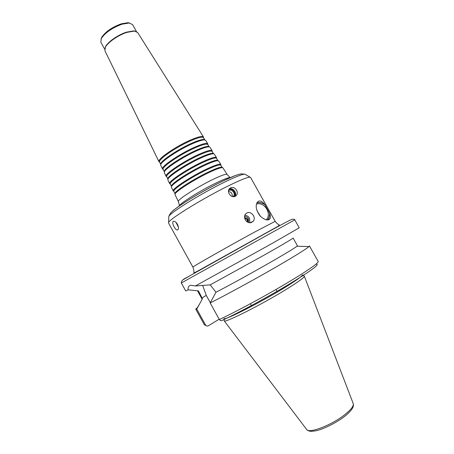 <?xml version="1.0" encoding="UTF-8"?>
<svg xmlns="http://www.w3.org/2000/svg" width="454" height="454" viewBox="0 0 454 454"><rect width="100%" height="100%" fill="white"/><g stroke="black" fill="none" stroke-linecap="round" stroke-linejoin="round"><path stroke-width="0.68" d="M175.011 194.618L175.028 194.119C175.482 191.469 195.294 178.893 209.913 172.106C216.706 168.939 220.922 167.464 222.562 167.662L222.993 167.912M175.04 193.733L175.051 193.228C175.499 190.595 194.965 178.229 209.339 171.567C216.019 168.457 220.173 167.004 221.796 167.208L222.227 167.464M171.447 187.298L173.212 190.918L173.854 191.304C172.083 189.664 192.536 176.322 207.955 169.228C215.616 165.704 219.895 164.354 220.792 165.182L220.814 164.984M173.212 190.918C171.408 189.239 192.138 175.698 207.779 168.513C215.548 164.944 219.889 163.588 220.803 164.433L218.652 161.022M171.43 187.258L171.453 186.742C171.913 183.898 191.27 171.481 205.651 164.927C212.307 161.879 216.484 160.483 218.175 160.733L218.629 160.988M171.464 186.395L171.476 185.851C171.93 183.036 190.947 170.823 205.077 164.388C211.626 161.397 215.735 160.029 217.409 160.285L217.875 160.563M170.307 184.023L170.29 183.983C168.457 182.173 188.484 168.928 203.698 162.061C211.258 158.645 215.508 157.39 216.45 158.293L216.456 157.544C215.502 156.619 211.189 157.884 203.523 161.34C188.087 168.303 167.776 181.748 169.643 183.598L170.318 184.04M167.884 179.983L167.884 179.364C168.349 176.351 187.258 164.087 201.394 157.759C207.921 154.831 212.052 153.514 213.789 153.815L214.311 154.139M167.889 179.063L167.901 178.479C168.366 175.494 186.934 163.434 200.827 157.232C207.24 154.354 211.303 153.066 213.022 153.361L213.789 153.815M213.522 153.651L212.126 151.437M166.749 176.714L166.726 176.674C164.836 174.705 184.443 161.556 199.448 154.905C206.911 151.596 211.127 150.433 212.109 151.409M166.766 176.754L166.085 176.288C164.161 174.274 184.04 160.92 199.272 154.184C206.842 150.836 211.121 149.661 212.12 150.66L212.16 151.488M164.325 172.679L164.314 171.998C164.785 168.82 183.257 156.715 197.149 150.614C203.54 147.794 207.626 146.557 209.407 146.903L209.981 147.266M163.19 169.41L164.32 171.737L164.337 171.113C164.802 167.969 182.934 156.068 196.588 150.087C202.864 147.317 206.882 146.109 208.647 146.449L209.181 146.767L207.807 144.582M163.168 169.37C161.227 167.248 180.414 154.195 195.209 147.766C202.569 144.565 206.757 143.492 207.779 144.537M163.219 169.473L162.526 168.984C160.546 166.817 180.011 153.56 195.033 147.045C202.501 143.804 206.752 142.721 207.79 143.787L207.841 144.633M160.767 165.381L160.75 164.643C161.227 161.306 179.262 149.36 192.916 143.481C199.17 140.768 203.21 139.611 205.032 139.997L205.651 140.4M160.756 164.416L160.773 163.758C161.244 160.461 178.944 148.725 192.354 142.959C198.5 140.297 202.473 139.162 204.272 139.543L204.839 139.877L203.477 137.715M159.638 162.118L159.615 162.072C157.623 159.802 176.39 146.863 190.981 140.644C198.239 137.551 202.393 136.558 203.449 137.675M159.677 162.203L158.968 161.686C156.942 159.371 175.987 146.222 190.799 139.917C198.165 136.785 202.388 135.786 203.46 136.926L203.528 137.795M104.908 50.717L105.407 47.193C107.865 42.324 118.352 35.06 126.933 32.365L134.384 31.071L137.641 32.501M105.022 48.011L105.617 46.546C108.007 41.813 118.171 34.776 126.49 32.16L133.72 30.906L135.281 31.167M104.692 49.185L100.828 42.222L101.299 38.505C105.305 32.586 112.217 27.813 122.047 24.187L129.163 23.001L132.562 24.556L136.45 31.513M101.032 39.044L101.685 37.347C105.459 31.752 111.985 27.246 121.252 23.829L127.977 22.717L129.759 23.058M244.547 216.558C246.227 216.564 247.526 217.313 248.446 218.817L248.678 222.585M244.774 215.366C246.828 215.429 248.406 216.376 249.524 218.204L249.876 222.795M244.558 217.511L247.742 219.168L247.788 222.227M244.666 218.187L247.175 219.475L247.197 221.881M245.285 219.804C244.28 217.795 244.292 215.945 245.308 214.254L245.364 214.163C248.066 211.519 250.756 211.973 253.428 215.525C254.478 217.591 254.501 219.447 253.485 221.087L250.188 222.801C248.134 222.749 246.499 221.751 245.285 219.804M256.913 202.864C259.648 202.246 262.293 202.87 264.852 204.737L269.534 213.091C269.75 215.803 269.074 218.085 267.502 219.946M256.448 204.124C264.222 201.207 272.281 214.101 266.214 219.753L266.146 219.821M256.964 210.741L260.573 216.513M269.534 213.091L269.642 213.284C269.812 215.9 269.143 218.119 267.644 219.935M256.981 202.745C259.643 202.166 262.23 202.768 264.744 204.544L264.852 204.737M269.642 213.284C270.561 215.678 270.652 217.489 269.926 218.714C268.121 221.013 264.858 220.116 260.119 216.03C256.164 210.56 255.21 205.985 257.248 202.314C259.319 199.998 261.816 200.742 264.744 204.544M234.241 196.622C236.721 193.591 232.544 187.973 228.935 189.483M234.871 196.463C237.516 193.273 233.089 187.309 229.276 188.921M236.602 190.243C237.584 192.15 237.55 193.841 236.511 195.333L235.359 196.264C231.489 198.506 226.313 192.252 229.366 188.796L230.615 187.774C232.987 186.94 234.979 187.763 236.602 190.243M232.227 196.463C232.516 193.642 231.268 191.968 228.487 191.446M233.021 196.633L233.515 196.156C235.978 193.398 231.375 188.291 228.555 190.657M175.987 222.347L178.416 227.187M177.418 224.231C178.649 226.875 178.785 228.725 177.832 229.786L177.429 229.957C175.057 230.462 170.897 221.518 173.689 221.291C174.921 221.217 176.163 222.199 177.418 224.231M219.174 319.224L208.267 325.813C207.189 326.33 206.281 326.051 205.537 324.99L196.769 309.066L202.427 298.76L198.443 290.901L188.126 289.822C187.882 287.217 188.728 285.691 190.663 285.243L195.407 285.952L210.23 284.868L215.968 292.251L210.179 302.937L219.339 319.525C220.116 320.637 221.053 320.921 222.159 320.388C238.742 312.727 268.246 296.791 289.783 283.807C312.006 270.192 320.723 263.661 315.933 264.211M210.304 302.699L206.286 295.418L202.603 285.299M195.407 285.952L272.928 242.992L299.237 227.794L294.765 219.849L181.333 282.984C181.197 281.043 182.928 279.267 186.526 277.649L266.203 233.01C282.479 224.015 291.15 219.43 292.228 219.254C294.096 219.134 294.941 219.333 294.765 219.849M181.333 282.984L185.731 290.974L188.126 289.822M210.23 284.868L263.649 255.409C282.689 244.604 292.507 238.815 293.091 238.038L297.381 245.671L296.882 246.238L308.975 246.55L309.418 245.898L318.197 261.504C319.094 262.77 305.78 271.997 283.892 284.885C262.06 297.75 234.917 312.29 219.339 319.525M215.968 292.251C241.715 279.006 294.056 249.189 296.882 246.238M210.179 302.937C224.52 295.758 249.053 282.467 270.209 270.374C291.383 258.269 306.467 248.94 308.975 246.55M304.345 276.225L302.449 274.852C302.341 276.117 296.479 280.339 284.851 287.513C260.738 302.381 224.1 320.91 224.032 318.492L224.197 320.836C224.259 323.418 261.799 304.521 286.44 289.255C298.318 281.894 304.288 277.553 304.345 276.225L353.184 403.475C354.006 405.831 351.124 409.627 344.546 414.854C331.267 425.404 308.453 433.973 306.609 429.399L224.208 320.842M197.541 307.42L195.753 309.163L196.769 309.066M198.443 290.901L197.677 291.145L201.905 298.811L202.427 298.76M192.91 267.111L168.582 223.067L168.65 222.488C169.155 219.174 204.141 197.638 229.298 185.419C240.807 179.818 247.719 177.077 250.041 177.191L250.563 177.44L275.175 221.325C276.582 223.181 277.956 224.389 279.301 224.963L278.257 226.143L198.812 270.482C193.359 273.41 194.057 272.667 193.83 272.536C194.051 271.089 193.744 269.284 192.91 267.111C190.828 267.69 228.697 246.159 255.193 231.756L275.175 221.325M178.411 201.587L179.455 205.793C179.909 203.352 201.247 190.044 216.836 182.604C224.106 179.126 228.544 177.452 230.155 177.576L227.125 174.467M174.994 194.584L178.394 201.553C176.68 200.129 198.04 186.469 213.976 178.944C221.887 175.21 226.262 173.712 227.108 174.438L222.971 167.878M173.065 210.73C179.483 204.85 204.765 189.721 222.789 181.072C229.401 177.883 234.372 175.777 237.703 174.75M206.286 295.418L201.962 297.915M205.957 325.529L204.391 324.848L205.537 324.99M183.535 279.494L203.829 267.724L266.027 233.084M168.757 217.233L168.774 216.581C169.291 213.215 201.837 193.029 225.371 181.731C236.159 176.538 242.68 174.024 244.95 174.183L245.512 174.512M175.051 193.228L175.028 194.119M221.796 167.208L222.562 167.662M173.854 191.304L175.017 193.688M220.792 165.182L222.205 167.424M171.476 185.851L171.453 186.742M217.409 160.285L218.175 160.733M170.29 183.983L171.447 186.361M216.45 158.293L217.858 160.534M167.861 179.943L169.643 183.598M214.288 154.099L216.456 157.544M167.901 178.479L167.884 179.364M166.726 176.674L167.884 179.046M164.303 172.633L166.085 176.288M209.952 147.227L212.12 150.66M164.337 171.113L164.314 171.998M208.647 146.449L209.407 146.903M160.75 165.335L162.526 168.984M205.622 140.354L207.79 143.787M160.773 163.758L160.75 164.643M204.272 139.543L205.032 139.997M159.615 162.072L160.756 164.422M104.874 50.649L158.968 161.686M137.596 32.433L203.46 136.926M105.617 46.546L105.407 47.193M133.72 30.906L134.384 31.071M101.685 37.347L101.299 38.505M127.977 22.717L129.163 23.001M253.485 221.087L251.051 222.704M269.92 218.72L267.962 219.901M235.019 196.412L236.511 195.333M232.891 196.616L233.515 196.156M177.923 229.707L177.435 229.951M277.014 291.23L276.543 290.39M276.293 289.941L276.026 289.465M251.357 305.508L250.892 304.668M250.642 304.22L250.375 303.743M353.297 403.788C353.553 405.212 353.377 406.512 352.764 407.686L351.589 409.627C351.793 409.582 348.417 413.469 344.444 416.539C336.732 422.419 325.467 428.162 317.936 430.296C313.924 431.425 309.815 431.334 310.36 431.249C309.055 431.141 307.874 430.613 306.819 429.66M204.391 324.848L195.753 309.163M199.539 304.004L196.537 309.134M250.041 177.191L244.95 174.183L241.182 173.882C240.898 173.922 239.621 174.035 234.684 175.817L223.311 180.84C215.128 184.835 206.587 189.392 197.689 194.511C187.752 200.339 180.334 205.106 175.443 208.817C172.111 210.968 169.887 213.556 168.774 216.581L168.65 222.488"/></g></svg>

